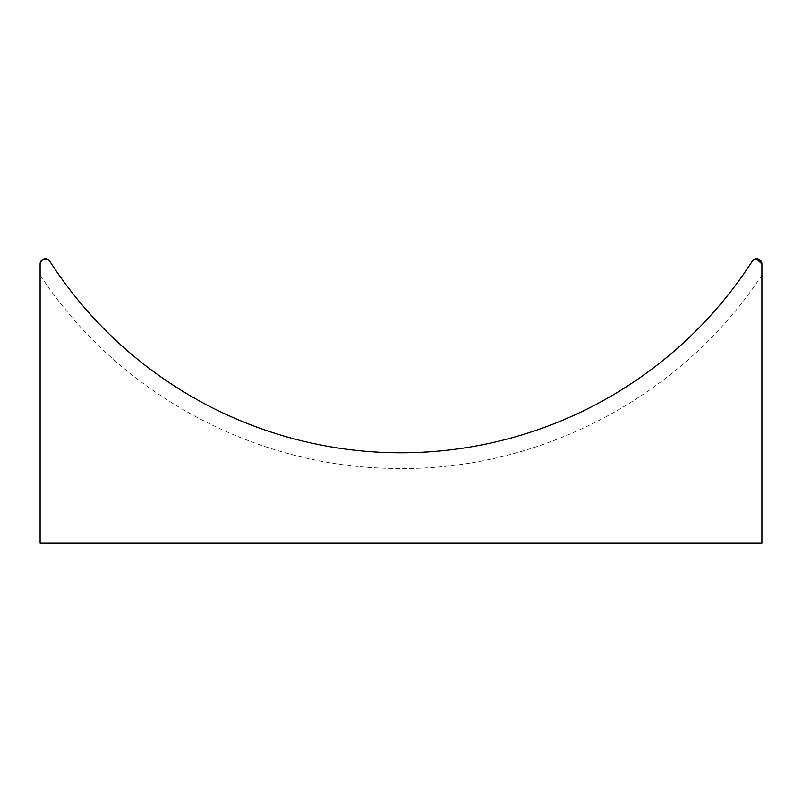 <?xml version="1.0" encoding="UTF-8"?>
<svg xmlns="http://www.w3.org/2000/svg" width="802" height="802" viewBox="0 0 802 802"><rect width="100%" height="100%" fill="white"/><g stroke="black" fill="none" stroke-linecap="round" stroke-linejoin="round"><path stroke-width="0.6" stroke-dasharray="4.01 3.01" d="M758.852 259.257L761.9 264.008C761.9 277.913 761.9 277.913 761.9 264.008L761.9 543.205L40.1 543.205L40.1 264.008C40.1 277.913 40.1 277.913 40.1 264.008C41.654 258.465 44.852 257.522 49.714 261.181A5.223 5.223 0 0 0 40.1 264.008L43.128 259.267M49.714 261.181A417.832 417.832 0 0 0 752.286 261.181A417.832 417.832 0 0 1 49.714 261.181M761.9 264.008A5.223 5.223 0 0 0 752.286 261.181L756.025 258.825M49.193 260.5L45.975 258.825M756.386 258.795L752.286 261.181M40.1 275.096C117.182 392.81 254.625 467.606 395.326 468.408C539.836 471.446 682.783 396.068 761.9 275.096"/><path stroke-width="1.2" d="M49.193 260.5L49.714 261.181A417.832 417.832 0 0 0 752.286 261.181A417.832 417.832 0 0 1 49.714 261.181A5.223 5.223 0 0 0 40.1 264.008C40.1 277.913 40.1 277.913 40.1 264.008L40.1 543.205L761.9 543.205L761.9 264.008C761.9 277.913 761.9 277.913 761.9 264.008L756.386 258.795M45.975 258.825L43.128 259.267M756.025 258.825L757.339 258.825M757.75 258.896L758.852 259.257M752.286 261.181A5.223 5.223 0 0 1 761.9 264.008"/></g></svg>
